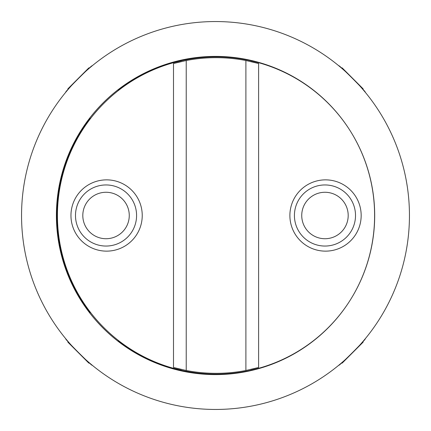 <?xml version="1.0" encoding="UTF-8"?>
<svg xmlns="http://www.w3.org/2000/svg" width="431" height="431" viewBox="0 0 431 431"><rect width="100%" height="100%" fill="white"/><g stroke="black" fill="none" stroke-linecap="round" stroke-linejoin="round"><path stroke-width="0.65" d="M67.349 160.289L66.789 160.289A158.63 158.63 0 0 1 90.154 118.283M118.283 90.154A158.63 158.63 0 0 1 215.78 56.87M215.78 374.13A158.63 158.63 0 0 1 118.283 340.846M90.154 312.717A158.63 158.63 0 0 1 66.789 160.289M62.064 175.245L62.624 175.245L62.064 175.245M66.789 270.711L67.349 270.711M62.624 255.755L62.064 255.755L62.624 255.755M325.529 179.862A35.638 35.638 0 0 0 289.885 215.5A35.638 35.638 0 0 0 325.529 251.138A35.638 35.638 0 0 0 361.167 215.5A35.638 35.638 0 0 0 325.529 179.862M106.597 179.862A35.638 35.638 0 0 0 70.959 215.5A35.638 35.638 0 0 0 106.597 251.138A35.638 35.638 0 0 0 142.235 215.5A35.638 35.638 0 0 0 106.597 179.862M181.462 61.504A157.832 157.832 0 0 0 173.499 63.513L186.23 60.512A157.832 157.832 0 0 1 245.896 60.512L258.622 63.513L258.622 367.487L245.896 370.488L245.896 60.512M216.06 56.87A158.63 158.63 0 0 1 374.69 215.5A158.63 158.63 0 0 1 216.06 374.13A158.63 158.63 0 0 1 57.436 215.5A158.63 158.63 0 0 1 216.06 56.87M245.896 370.488A157.832 157.832 0 0 1 186.23 370.488L186.23 60.512M186.23 370.488L173.499 367.487A157.832 157.832 0 0 0 181.462 369.496M250.664 369.496A157.832 157.832 0 0 0 258.622 367.487M173.499 367.487L173.499 63.513M258.622 63.513A157.832 157.832 0 0 0 250.664 61.504M341.314 363.107L338.712 365.289L341.314 363.107L342.182 363.107L363.107 342.182L363.107 341.314L365.289 338.712C366.797 338.61 338.583 366.813 338.712 365.289M363.107 89.686L365.289 92.288C366.813 92.417 338.61 64.203 338.712 65.711L341.314 67.893L342.182 67.893L363.107 88.818L363.107 89.686L365.289 92.288M89.686 67.893L92.288 65.711C92.417 64.187 64.203 92.39 65.711 92.288L67.893 89.686L67.893 88.818L70.792 85.92L88.818 67.893L89.686 67.893L92.288 65.711M65.711 338.712C64.187 338.583 92.39 366.797 92.288 365.289L89.686 363.107L88.818 363.107L67.893 342.182L67.893 341.314L66.595 339.773M56.396 215.5A159.104 159.104 0 0 1 215.5 56.396A159.104 159.104 0 0 1 374.604 215.5A159.104 159.104 0 0 1 215.5 374.604A159.104 159.104 0 0 1 56.396 215.5M409.45 215.5A193.95 193.95 0 0 1 215.5 409.45A193.95 193.95 0 0 1 21.55 215.5A193.95 193.95 0 0 1 215.5 21.55A193.95 193.95 0 0 1 409.45 215.5M339.396 197.301A23.231 23.231 0 0 0 306.764 201.067A23.231 23.231 0 0 0 310.53 233.699A23.231 23.231 0 0 0 343.168 229.933A23.231 23.231 0 0 0 339.396 197.301M305.983 239.437A30.547 30.547 0 0 1 301.032 196.52A30.547 30.547 0 0 1 343.949 191.563A30.547 30.547 0 0 1 348.9 234.48A30.547 30.547 0 0 1 305.983 239.437M120.47 197.301A23.231 23.231 0 0 0 87.832 201.067A23.231 23.231 0 0 0 91.604 233.699A23.231 23.231 0 0 0 124.236 229.933A23.231 23.231 0 0 0 120.47 197.301M87.051 239.437A30.547 30.547 0 0 1 82.1 196.52A30.547 30.547 0 0 1 125.017 191.563A30.547 30.547 0 0 1 129.968 234.48A30.547 30.547 0 0 1 87.051 239.437M90.472 312.4L89.815 313.057M118.525 340.598L117.943 341.185M118.525 90.402L117.943 89.815M90.472 118.6L89.815 117.943"/></g></svg>
